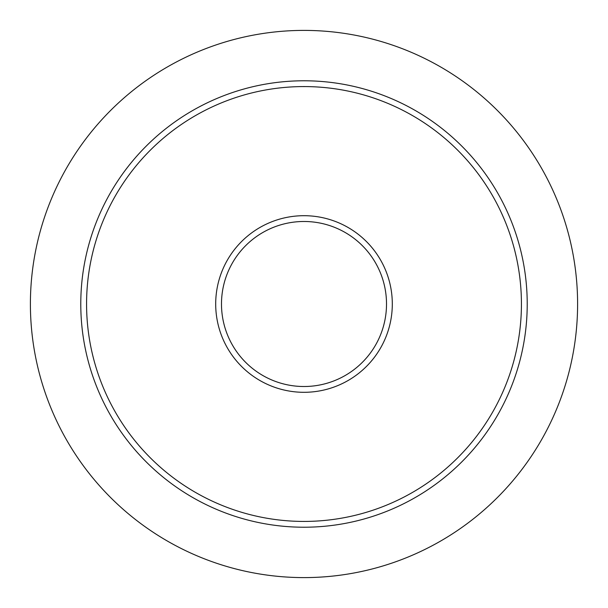 <?xml version="1.0" encoding="UTF-8"?>
<svg xmlns="http://www.w3.org/2000/svg" width="608" height="608" viewBox="0 0 608 608"><rect width="100%" height="100%" fill="white"/><g stroke="black" fill="none" stroke-linecap="round" stroke-linejoin="round"><path stroke-width="0.91" d="M221.487 304A82.513 82.513 0 0 1 304 221.487A82.513 82.513 0 0 1 386.513 304A82.513 82.513 0 0 1 304 386.513A82.513 82.513 0 0 1 221.487 304A82.513 82.513 0 0 0 304 386.513A82.513 82.513 0 0 0 386.513 304M30.4 304A273.6 273.6 0 0 1 304 30.4A273.6 273.6 0 0 1 577.6 304A273.6 273.6 0 0 1 304 577.6A273.6 273.6 0 0 1 30.4 304M527.22 304A223.22 223.22 0 0 1 304 527.22A223.22 223.22 0 0 1 80.78 304A223.22 223.22 0 0 1 304 80.78A223.22 223.22 0 0 1 527.22 304M521.428 304A217.428 217.428 0 0 1 304 521.428A217.428 217.428 0 0 1 86.572 304A217.428 217.428 0 0 1 304 86.572A217.428 217.428 0 0 1 521.428 304M392.304 304A88.304 88.304 0 0 1 304 392.304A88.304 88.304 0 0 1 215.696 304A88.304 88.304 0 0 1 304 215.696A88.304 88.304 0 0 1 392.304 304"/></g></svg>
